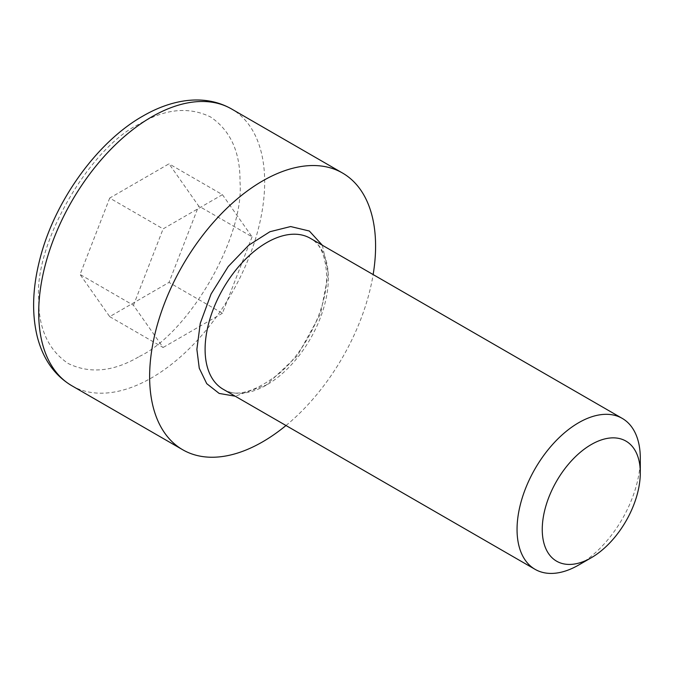 <?xml version="1.0" encoding="UTF-8"?>
<svg xmlns="http://www.w3.org/2000/svg" width="674" height="674" viewBox="0 0 674 674"><rect width="100%" height="100%" fill="white"/><g stroke="black" fill="none" stroke-linecap="round" stroke-linejoin="round"><path stroke-width="0.51" stroke-dasharray="3.37 2.53" d="M322.366 245.252L328.348 273.442L320.538 313.848L297.276 355.889L266.441 384.955L235.218 396.202M640.3 458.286A87.148 50.314 -60 0 1 578.68 565.023L578.68 565.023M285.995 425.521A159.772 92.245 120 0 0 373.143 274.571M109.71 198.055L80.063 274.47L109.71 316.645L169.014 282.414L198.662 206L169.014 163.816L109.71 198.055L163.125 228.882L222.42 194.651L169.014 163.816M109.71 316.645L163.125 347.481L133.469 305.305L80.063 274.47M133.469 305.305L163.125 228.882M222.42 194.651L252.068 236.835L198.662 206M252.068 236.835L222.42 313.25L169.014 282.414M222.42 313.25L163.125 347.481M223.145 389.235A87.148 50.314 120 0 0 266.719 384.921A87.148 50.314 120 0 0 328.348 278.185A87.148 50.314 120 0 0 310.293 238.284C320.285 243.39 325.736 255.901 326.646 275.809C327.438 306.122 306.67 350.48 279.036 373.649C254.536 392.386 235.908 397.584 223.145 389.235M139.366 356.462C189.158 332.905 244.519 237.029 240.02 182.123C240.365 152.257 230.533 130.537 210.532 116.956C188.779 106.425 165.054 108.775 139.366 124.008C89.566 147.564 34.206 243.44 38.713 298.346C38.367 328.204 48.191 349.924 68.192 363.505C89.954 374.036 113.67 371.686 139.366 356.462M71.798 385.722A159.772 92.245 120 0 0 151.684 377.802A159.772 92.245 120 0 0 256.069 237.012A159.772 92.245 120 0 0 231.578 108.977"/><path stroke-width="1.01" d="M235.218 396.202L219.16 393.431L206.741 383.666L199.26 368.231L196.875 349.343L200.279 323.259L211.072 294.024L228.242 266.516L248.748 245.193L269.92 231.73L290.629 226.548L309.341 231.022L322.366 245.252M578.68 565.023L591.275 557.752L578.68 565.023A87.148 50.314 -60 0 1 535.097 569.345A87.148 50.314 -60 0 1 521.743 499.51A87.148 50.314 -60 0 1 578.68 422.708A87.148 50.314 -60 0 1 622.254 418.394A87.148 50.314 -60 0 1 640.3 458.286L640.3 472.836A69.329 40.027 -60 0 1 591.275 557.752A69.329 40.027 -60 0 1 542.25 529.444A69.329 40.027 -60 0 1 591.275 444.537A69.329 40.027 -60 0 1 640.3 472.836M373.143 274.571A159.772 92.245 120 0 0 342.502 173.016A159.772 92.245 120 0 0 262.616 180.935A159.772 92.245 120 0 0 158.23 321.725A159.772 92.245 120 0 0 182.721 449.76A159.772 92.245 120 0 0 262.616 441.849A159.772 92.245 120 0 0 285.995 425.521M622.254 418.394L310.293 238.284A87.148 50.314 120 0 0 266.719 242.606A87.148 50.314 120 0 0 205.098 349.343A87.148 50.314 120 0 0 223.145 389.235L535.097 569.345M71.798 385.722C54.661 375.511 43.178 359.293 37.365 337.059C31.686 314.067 32.462 288.337 39.699 259.886C54.105 201.652 97.056 141.86 142.972 116.029C157.126 107.84 171.204 102.751 185.19 100.78C202.419 98.463 217.879 101.201 231.578 108.977A159.772 92.245 120 0 0 151.684 116.888A159.772 92.245 120 0 0 47.306 257.687A159.772 92.245 120 0 0 71.798 385.722L182.721 449.76M342.502 173.016L231.578 108.977"/></g></svg>
